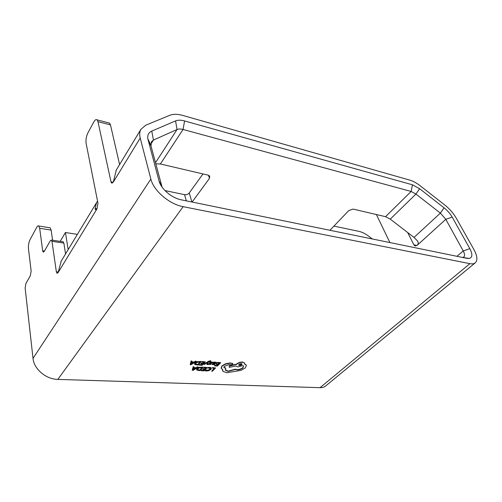 <?xml version="1.0" encoding="UTF-8"?>
<svg xmlns="http://www.w3.org/2000/svg" width="502" height="502" viewBox="0 0 502 502"><rect width="100%" height="100%" fill="white"/><g stroke="black" fill="none" stroke-linecap="round" stroke-linejoin="round"><path stroke-width="0.75" d="M68.159 249.619L65.436 232.501L60.234 241.38M65.436 232.501L77.377 234.378M207.59 362.67L206.893 364.521L207.677 364.565L208.418 362.086L210.545 361.434L210.909 361.057L210.413 360.712L208.248 361.409L203.85 364.37L204.578 364.408L207.558 362.551M207.414 362.645L206.893 364.521M214.661 362.413L213.971 362.375L212.177 364.621L214.586 364.734L214.981 364.333L213.413 364.552L212.967 364.408L213.181 363.931L216.506 363.184L216.676 362.676L214.298 362.783L214.58 362.13L213.89 362.093L212.139 364.483M216.638 362.557L215.86 362.143L214.636 362.331M214.981 364.333L212.98 364.201M217.711 362.3L217.416 362.959L219.65 363.078L218.552 364.195L216.519 363.812L216.224 364.477L218.182 364.577L217.14 365.632L214.956 365.249L214.661 365.908L217.466 366.046L220.729 362.739L217.711 362.3L217.416 362.959M217.843 364.559L217.059 365.349M219.318 363.059L218.477 363.912M209.867 367.364L207.765 367.891L210.533 368.412L210.169 369.39L208.637 370.344L206.793 370.633L205.613 370.106L205.262 370.827L206.429 371.016L208.907 370.627L210.934 369.397L211.304 367.878L209.867 367.364L208.161 367.483M210.52 368.386L208.562 370.062L205.613 370.106M61.25 261.053L58.094 272.586L56.977 273.207L56.356 271.802L51.97 241.318L51.43 240.069L50.332 240.747L44.239 251.402L43.203 252.048L42.676 250.78L39.677 228.297L38.736 225.994C38.108 225.618 37.43 226.069 36.715 227.35L30.038 239.667C28.758 242.403 28.237 245.447 28.476 248.779L31.143 271.061L30.346 275.711L25.928 283.435L25.138 288.022L33.019 358.397C33.916 369.064 46.008 379.292 57.83 379.399L320.019 387.682C322.428 387.739 324.399 387.092 325.942 385.743L475.099 262.966M183.148 206.673L469.897 263.663C472.357 264.134 474.208 263.807 475.45 262.678C477.778 260.092 477.264 255.713 473.913 249.538L456.224 218.106C453.356 213.162 449.453 208.725 444.508 204.785L420.281 185.847C416.635 183.017 413.196 181.128 409.965 180.174L182.853 115.454C177.639 113.992 173.284 113.941 169.802 115.297L145.749 125.193L140.893 129.334C139.581 131.725 139.355 134.624 140.215 138.031L150.857 179.038C153.537 190.685 169.375 204.232 183.148 206.673L57.83 379.399M211.668 371.191L212.371 371.223L215.571 367.972L212.622 367.552L212.258 367.928L214.505 368.311L211.668 371.191L214.166 368.292M204.214 367.15L203.925 367.809L206.184 367.916L205.111 369.026L203.059 368.65L202.77 369.309L204.747 369.397L203.737 370.445L201.528 370.068L201.239 370.727L204.082 370.852L207.263 367.577L204.214 367.15L203.925 367.809M204.414 369.384L203.661 370.169M205.851 367.903L205.042 368.744M203.235 367.382L199.087 367.671L197.06 368.87L196.784 370.074L200.066 370.677L203.159 367.1L199.012 367.389L196.985 368.581L196.627 369.673M194.105 366.949L193.22 366.623L192.228 370.049L193.075 370.369L198.372 367.15L197.575 367.113L196.163 367.997L193.816 367.891L194.105 366.949L193.295 366.912L192.304 370.332M198.372 367.15L197.499 366.83L196.094 367.715L193.904 367.608M211.43 363.461L210.451 362.858M210.533 363.762L208.594 363.85L208.198 364.257L210.394 364.559L211.499 363.686L210.878 363.04M210.953 363.322L210.476 362.833L212.528 362.846L212.873 362.13L210.595 362.061L209.641 362.557L209.579 363.266L210.652 363.862L210.068 364.013M202.293 361.478L201.999 362.149L204.301 362.268L203.216 363.404L201.126 363.015L200.831 363.686L202.846 363.793L201.817 364.866L199.576 364.471L199.281 365.142L202.174 365.287L205.4 361.923L202.293 361.478L201.999 362.149M202.519 363.774L201.748 364.584M203.969 362.256L203.141 363.122M201.296 361.704L197.073 361.986L195.021 363.21L194.745 364.452L198.083 365.086L201.22 361.421L197.004 361.697L194.945 362.921L194.581 364.038M192.002 361.214L191.105 360.882L190.183 364.697L190.973 364.734L196.345 361.446L195.529 361.402L194.105 362.306L191.714 362.18L192.002 361.214L191.174 361.17L190.183 364.697M196.345 361.446L195.46 361.114L194.029 362.017L191.795 361.904M232.821 363.461L230.01 362.94L225.48 363.812L221.853 365.958L221.125 368.073M225.793 368.299L223.93 367.671L224.325 366.334L228.887 364.659L230.801 364.778L232.696 364.119L232.853 363.573L232.326 363.341L230.085 363.222L225.561 364.094L221.934 366.24L221.307 368.55L222.687 369.453L222.926 371.348L226.848 372.754L240.991 370.351L245.378 367.853L246.413 365.293L244.599 364.038L244.593 363.015L242.686 362.275C240.276 362.287 238.243 362.996 236.58 364.396L229.339 366.071L229.276 367.357L235.94 365.989L237.942 366.912L242.974 365.575L243.552 366.04L243.024 367.79C241.387 369.152 239.379 369.848 237.007 369.88L235.388 369.447L228.184 371.398L225.417 370.307L225.712 368.022L223.823 367.338M243.614 366.146L242.943 367.514C241.305 368.882 239.297 369.579 236.925 369.604L235.312 369.171L228.103 371.122L225.235 369.836M244.65 363.115L242.604 361.998C240.194 362.011 238.161 362.72 236.498 364.119L229.257 365.795L229.276 367.357M246.382 365.211L244.694 363.812M222.537 369.403L222.574 370.57M372.321 238.965L368.857 236.323C365.418 233.719 362.099 232.062 358.899 231.353L333.937 226.107M186.342 200.863L184.541 194.676L164.951 190.553M184.541 194.676C186.48 194.927 188.049 194.368 189.241 193L191.908 202.005M202.971 173.943L189.241 193M462.687 257.476L463.892 256.936C464.952 255.756 464.733 253.761 463.246 250.95L445.801 219.318L440.379 213.118L415.938 194.061L411.138 191.457L183.048 129.472C180.626 128.832 178.63 128.845 177.049 129.516L153.443 140.058L151.359 141.878L151.027 146.057L161.958 186.65L158.996 180.814L147.789 138.615C147.375 134.988 148.705 132.478 151.767 131.091L175.562 120.913C177.953 119.947 180.958 119.959 184.585 120.951L412.449 184.805L419.634 188.739L444.032 207.797C447.477 210.545 450.194 213.639 452.176 217.084L469.834 248.647C472.733 254.238 472.507 257.507 469.157 258.455L466.967 258.354L181.191 199.809C171.709 198.058 160.922 188.821 158.996 180.814M329.946 230.28L348.771 210.583L353.038 209.077L385.549 216.688L390.267 219.123L414.018 237.427L417.62 241.042C418.542 242.617 418.379 244.054 417.137 245.352L414.79 245.785L413.893 244.838L407.68 232.539M192.115 202.049L209.478 178.361L209.667 176.07L208.179 175.16L160.395 163.978L155.815 163.828M116.332 169.946L113.326 182.082L111.551 182.973L110.986 181.812L97.978 121.666L97.137 119.884C96.152 119.125 95.047 119.809 93.836 121.93L87.957 132.779C86.269 136.324 85.654 139.851 86.118 143.359L97.965 203.26L96.98 208.87L95.474 209.685L95.116 208.481L96.572 202.626L97.557 201.177M108.495 122.833L109.605 123.122L110.478 124.898L97.978 121.666M119.589 164.562L110.478 124.898M49.466 227.695L50.144 227.801L51.129 230.092L39.677 228.297M52.597 240.245L51.129 230.092M62.913 241.776L63.867 243.081L51.97 241.318M65.561 253.924L63.867 243.081M376.387 214.542L389.91 242.566M215.571 367.972L212.697 367.834L212.333 368.204M208.236 367.765L207.841 368.173M205.688 370.382L205.262 370.827M211.304 367.878L209.943 367.646M205.111 369.026L203.059 368.65M203.134 368.932L202.77 369.309M203.737 370.445L201.528 370.068M201.603 370.351L201.239 370.727M207.263 367.577L204.283 367.433M199.708 370.269L202.155 367.728L199.35 367.953L197.832 368.888L197.556 369.848L199.708 370.269L201.823 367.709M197.449 369.522L199.639 369.987M195.579 368.361L193.684 368.273L193.094 369.93L195.579 368.361M193.308 369.447L195.083 368.342M218.552 364.195L216.519 363.812M216.6 364.094L216.224 364.477M217.14 365.632L214.956 365.249M215.032 365.525L214.661 365.908M220.729 362.739L217.786 362.582M215.295 363.473L215.86 362.908L215.427 362.758L213.494 363.611L215.295 363.473L215.76 362.827M213.783 363.322L215.22 363.191M212.948 362.413L210.671 362.344L209.572 363.247M210.143 364.295L208.594 363.85M208.669 364.132L208.274 364.54M210.909 361.057L208.324 361.697L203.85 364.37M203.216 363.404L201.126 363.015M201.202 363.304L200.831 363.686M201.817 364.866L199.576 364.471M199.645 364.759L199.281 365.142M205.4 361.923L202.369 361.76M197.725 364.665L200.198 362.055L197.349 362.281L195.805 363.235L195.529 364.22L197.725 364.665L199.865 362.036M195.422 363.887L197.65 364.377M193.508 362.676L191.582 362.582L190.992 364.283L193.508 362.676M191.199 363.793L193.019 362.651M241.299 363.668C239.592 363.843 238.732 364.345 238.714 365.174L239.46 365.469C241.142 365.299 242.002 364.797 242.039 363.956L241.299 363.668M238.663 364.935L239.379 365.192L242.014 363.925M469.897 263.663L320.019 387.682M452.176 217.084L445.801 219.318L417.137 245.352M444.032 207.797L440.379 213.118L414.018 237.427M419.634 188.739L415.938 194.061L390.267 219.123M412.449 184.805L411.138 191.457L385.549 216.688M184.585 120.951L183.048 129.472L160.395 163.978M140.215 138.031L113.326 182.082M151.767 131.091L153.443 140.058L150.769 144.312M175.562 120.913L177.049 129.516L155.507 162.698M96.98 208.87L58.094 272.586M150.857 179.038L33.019 358.397M469.834 248.647L463.246 250.95L456.945 256.302M151.027 146.057L148.077 140.02M42.676 250.78L44.452 251.031M56.356 271.802L58.37 272.046M95.116 208.481L97.005 208.826M209.478 178.361L208.468 175.248M110.986 181.812L113.201 182.276M413.893 244.838L416.986 245.478M140.893 129.334L115.993 170.511M96.572 202.626L60.893 261.642M462.706 257.476L469.157 258.455M150.832 145.122L147.789 138.615M56.977 273.207L57.397 273.257M43.203 252.048L43.561 252.098M63.308 241.838L51.43 240.069M96.033 209.786L95.474 209.685M111.551 182.973L112.247 183.117M109.605 123.122L97.137 119.884M50.144 227.801L38.736 225.994M414.79 245.785L415.756 245.986"/></g></svg>
